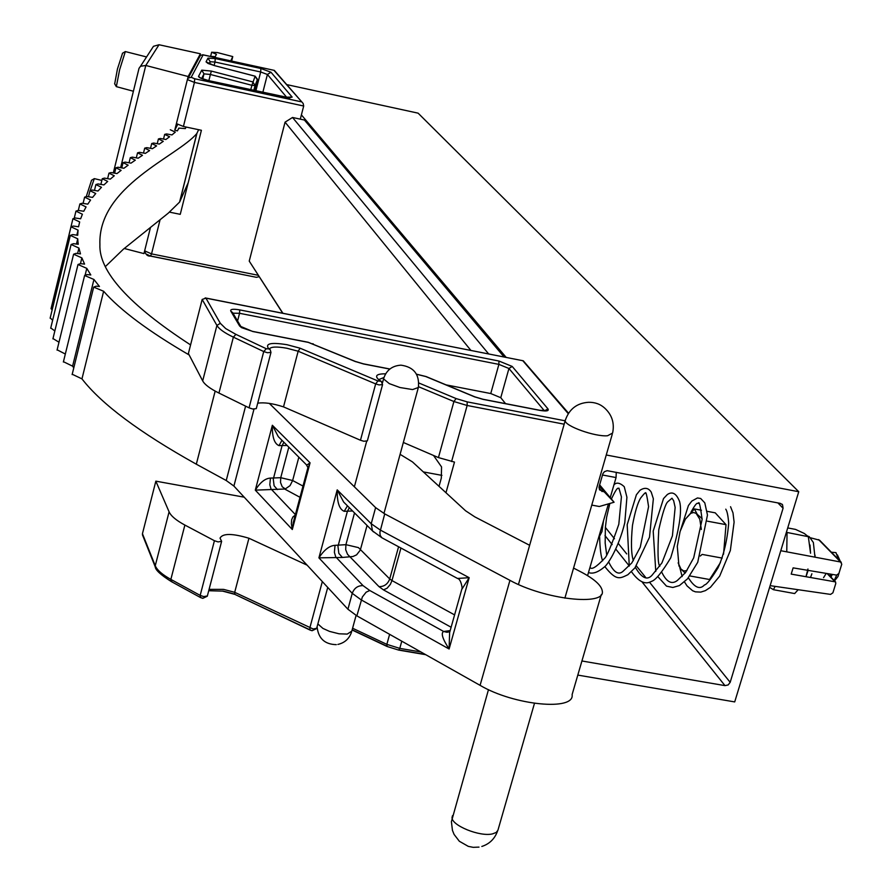 <?xml version="1.0" encoding="UTF-8"?>
<svg xmlns="http://www.w3.org/2000/svg" width="892" height="892" viewBox="0 0 892 892"><rect width="100%" height="100%" fill="white"/><g stroke="black" fill="none" stroke-linecap="round" stroke-linejoin="round"><path stroke-width="1.34" d="M186.105 127.054L185.346 128.593L178.824 128.091L177.419 130.879L174.765 130.187L177.608 124.601M139.029 68.316L113.351 172.792L139.029 68.316L140.512 66.276L145.786 65.462L188.167 76.522L200.399 53.788L199.63 56.876M188.167 76.522L187.443 79.421M300.292 119.149L303.693 106.014L194.434 82.421L183.417 126.474L176.415 123.62L174.765 130.187M144.649 250.83L143.958 253.607L144.627 252.146M124.211 248.478L143.958 253.607M151.305 49.651L153.48 46.295L159.021 44.745L145.786 65.462L120.654 167.529M200.399 53.788L159.021 44.745M183.417 126.474L201.402 130.288L180.251 214.336L169.458 212.129M191.189 77.314L188.279 78.05L187.409 79.511L176.415 123.62L187.387 79.6L194.434 82.421L194.701 78.764L191.189 77.314L203.108 54.88L200.477 55.293L199.752 56.653M254.577 90.549L257.297 79.867L255.112 76.21L214.136 65.517L206.052 61.86L207.981 58.125L215.228 58.549L260.877 68.506L270.978 72.241L292.152 97.083L285.039 97.195L209.051 80.748C202.417 79.143 198.916 77.704 198.515 76.411L201.759 70.156L211.371 71.081L252.826 81.897L255.045 85.599L253.819 90.393M302.477 102.68L274.335 70.39L203.108 54.88M303.693 106.014L303.168 103.483L273.967 70.356M150.648 256.037L256.394 277.312L259.148 276.687M257.71 403.195C264.177 402.192 272.774 403.418 283.511 406.875L360.468 440.247L363.847 441.261L367.359 440.871L382.512 384.82M270.978 352.418L270.198 349.642L270.978 352.418L267.41 352.719L263.731 351.56L233.37 337.143C224.505 332.894 219.019 328.992 216.912 325.435L202.685 380.895C204.725 384.63 210.144 388.689 218.941 393.06L249.058 407.845L252.726 409.015L256.294 408.625L270.923 352.619M249.058 407.845L263.731 351.56L266.284 348.739L268.782 348.895C264.757 343.52 270.834 342.138 287.023 344.713L300.125 348.214L298.162 351.225L283.511 406.875M423.343 471.913L441.93 475.369L423.343 471.913M439.031 486.352L441.317 478.112L441.551 466.906L433.534 455.478M403.34 442.465L438.44 457.585L454.485 462.089L445.978 492.741M202.172 299.444L205.918 298.14L220.313 323.305L216.912 325.435L202.172 299.444L188.39 353.488L202.685 380.895M568.516 413.186L523.281 360.803L205.918 298.14M505.541 403.63L500.769 397.698L490.756 393.55L446.1 384.876M309.78 629.73L234.864 594.373L234.696 592.321L313.137 628.983L316.671 628.314L327.732 587.427M307.127 565.16L248.935 538.244C232.277 533.271 222.643 533.238 220.034 538.132L221.629 541.332L218.049 541.912L214.426 540.719L184.878 525.065C176.259 520.426 170.985 516.022 169.09 511.841L155.844 481.156L142.441 533.717L142.876 535.925M244.196 497.178L155.844 481.156M248.935 538.244L234.696 592.321L223.591 589.378L209.085 589.356M231.641 61.069L232.767 56.586L217.314 52.55L211.649 52.227L216.433 54.289L215.24 56.664L209.631 56.263M170.305 129.753L175.3 132.139L171.966 134.915L166.57 133.934L164.685 134.38L169.591 136.755L165.867 139.498L160.326 138.483L158.419 138.951L163.292 141.326L159.3 144.08L153.658 143.043L151.718 143.523L156.579 145.92L152.42 148.696L146.689 147.648L144.716 148.139L149.611 150.57L145.34 153.391L139.553 152.331L137.546 152.844L142.486 155.297L138.171 158.207L132.339 157.137L130.299 157.672L135.305 160.159L131.001 163.147L125.136 162.099L123.074 162.645L128.147 165.176L123.91 168.276L118.034 167.228L115.927 167.785L121.111 170.372L116.975 173.583L111.099 172.557L108.969 173.137L114.265 175.78L110.285 179.136L104.431 178.11L102.268 178.723L107.698 181.422L103.918 184.923L98.109 183.93L95.901 184.555L101.487 187.32L97.986 191.011L92.222 190.041L89.992 190.687L95.756 193.531L92.567 197.4L86.881 196.463L84.617 197.132L90.571 200.053L87.784 204.145L82.198 203.242L79.89 203.934L86.078 206.944L83.759 211.259L78.284 210.412L75.954 211.125L82.399 214.225L80.626 218.796L75.307 217.994L72.932 218.73L79.667 221.941L78.552 226.791L73.4 226.044L70.992 226.802L78.05 230.125L76.835 235.087M78.05 230.125L77.693 235.276L72.754 234.585L70.323 235.376L77.738 238.822L76.478 243.962M77.169 244.073L77.894 241.13L78.262 244.296L73.579 243.683L71.115 244.497L78.942 248.065L77.626 253.44M78.942 248.065L80.47 253.897L76.076 253.35L73.601 254.198L81.874 257.899L80.47 263.642M81.874 257.899L84.573 264.099L80.514 263.642L78.005 264.511L86.792 268.369L85.208 274.825M86.792 268.369L90.806 274.959L87.137 274.58L84.617 275.483L93.95 279.486L72.598 366.166L73.768 367.917M93.95 279.486L99.447 286.477L96.213 286.187L93.682 287.113L103.628 291.271L81.964 378.877C101.476 404.076 139.587 432.52 196.318 464.197L215.162 391.097M400.107 454.34L412.45 461.889L465.557 510.759L474.834 516.881L529.636 545.302M573.567 568.081L581.093 571.984C594.44 579.042 601.509 585.431 602.301 591.151C605.601 606.426 544.399 599.502 509.945 580.346L384.731 513.881L375.61 507.626L269.306 403.385M601.297 594.596L572.106 694.612C574.939 711.292 513.959 705.405 480.086 685.346L356.856 615.848L347.925 609.236L233.905 486.062L226.233 480.52L196.318 464.197M77.894 241.13L77.738 238.822M189.16 354.96C148.786 331.467 120.275 310.238 103.628 291.271M232.767 56.586L230.772 60.879M198.637 129.708L196.797 133.566C176.962 156.869 97.763 186.339 99.904 244.553C98.733 271.369 128.961 304.83 190.576 344.914M188.212 182.682L179.66 202.016L196.887 133.465M179.66 202.016L168.265 213.155L123.408 249.18L105.925 266.05M72.207 374.239L81.964 378.877M63.444 361.695L72.598 366.166M57.133 349.809L65.328 354.035M52.985 338.57L58.983 342.216M50.755 327.955L54.847 330.954M50.208 317.931L52.639 320.228M51.1 308.454L52.149 309.97M367.058 525.466L360.301 550.096L356.588 554.857L352.953 556.508L342.383 557.455L318.912 557.846C324.175 549.818 329.549 545.648 335.035 545.335L345.918 544.666L354.514 512.922M382.122 537.898L457.507 578.462L469.17 577.682L461.71 589.512M450.393 629.808L449.613 632.606L449.111 648.997C442.532 638.884 440.715 633.041 443.658 631.48L450.125 630.611M352.574 510.971L344.223 511.317C339.328 509.377 336.986 502.229 337.209 489.864L343.654 502.051L345.46 503.857M306.77 465.133L310.07 462.837L307.272 470.006M287.113 445.465L279.006 445.621C274.323 443.748 272.105 436.957 272.35 425.261L278.293 436.634L306.38 464.743L307.918 467.598L293.245 522.667L292.308 529.525L291.35 523.738L291.662 519.746L292.877 516.992L295.274 515.063M300.002 497.301L284.648 489.028L255.302 490.143C260.163 482.371 265.214 478.357 270.443 478.09L280.735 477.699L288.807 447.171M293.29 516.535L294.817 516.791M602.49 475.001L616.06 477.566L616.249 472.281M587.583 575.63L608.411 503.88M610.228 497.625L616.06 477.566M598.32 538.645L601.988 531.565L603.483 520.861M86.312 196.463L91.564 180.251M90.326 190.252L94.318 178.623L101.844 180.429M114.689 83.848L117.443 69.007L122.55 53.197M133.399 91.24L116.339 86.647L119.628 69.699L125.337 51.569L146.567 56.954M282.731 313.248L249.236 261.111L285.061 122.159L292.531 117.476L488.671 353.957M249.236 261.111L282.898 313.27M470.92 350.445L285.061 122.159M504.103 357.012L304.428 120.041L292.531 117.476M286.968 84.651L418.114 113.161L798.753 491.726L734.707 701.915L577.804 675.088M581.918 660.983L724.973 685.625L642.307 582.264M649.443 582.13L730.18 682.324L783.087 508.239L777.891 502.91M591.775 505.095L599.335 506.5L614.075 502.241L604.363 492.005L599.491 489.808L599.123 486.631L602.903 473.674L604.397 471.701L607.151 470.675L780.299 503.367L782.529 504.727L783.087 508.239M730.18 682.324L728.151 684.944L724.973 685.625M798.753 491.726L606.259 454.987M301.396 114.89L506.188 357.424M599.324 485.939L604.363 492.005M599.636 484.869L614.075 502.241M834.544 580.837L837.989 576.511L840.175 569.341M840.264 561.28L837.421 554.902M831.444 552.215L835.971 552.639L838.569 559.552M836.707 575.128L834.187 580.48M830.954 577.113L832.359 574.415M830.653 576.801L831.656 574.292M831.634 552.494L830.218 551.055M829.772 576.321L830.63 574.125M823.539 577.693L826.237 573.389M678.143 562.852L680.975 569.085L678.901 565.327L677.284 546.372L680.117 531.42L685.335 519.2L690.754 513.346L693.552 512.521L696.106 513.335L699.796 519.2L701.346 529.458M685.156 573.077L680.975 569.085L683.729 570.958L686.907 570.635M702.115 518.653L697.254 514.35L694.411 508.931L685.335 519.2M700.32 556.028L702.115 554.411L722.197 558.091M707.122 511.317L715.228 512.833L726.021 524.652L707.512 521.207M701.48 510.257L694.411 508.931M720.424 562.607L709.564 579.51L689.862 575.942M726.021 524.652L723.546 554.2M814.976 557.165L813.359 542.503L809.256 536.683L807.907 536.148M786.387 532.334L808.342 536.694L810.549 553.252L810.003 545.012M806.067 576.578L808.119 570.367M769.629 587.315L773.386 589.69L794.672 593.559L798.05 589.846M775.159 586.378L773.386 589.69M787.045 532.714L786.766 551.836M787.725 527.93L795.553 529.402L804.294 533.472L808.342 536.694M806.011 576.578L807.951 568.996M810.572 577.336L811.898 573.768M780.779 550.71L840.587 562.005L841.769 564.168L838.87 573.545L836.495 575.106L793.111 567.87L791.204 574.113L835.559 581.907L835.793 583.479L832.894 592.823L830.563 594.395L770.131 585.654M841.29 562.328L819.57 540.195L810.716 537.843M178.824 128.091L178.578 129.061M208.851 80.659L210.4 74.482L203.989 73.869L201.648 78.474M250.763 89.724L251.89 85.297L210.4 74.482L211.371 71.081M202.729 78.909L203.989 73.869L201.759 70.156M257.309 79.856L255.045 85.599L251.89 85.297L255.134 76.221M194.701 78.764L300.927 101.733M146.935 254.387L150.48 256.093L256.394 277.312M144.682 250.697L150.503 227.349L144.682 250.697M160.036 219.911L151.54 253.885L258.256 275.293M209.587 64.034L210.166 61.749L209.107 63.834M214.125 65.473L214.983 62.027L210.166 61.749L207.981 58.125M255.87 90.828L260.676 71.984L214.983 62.027L215.228 58.549M262.839 92.344L267.41 74.471L260.676 71.984L260.877 68.506M286.845 97.484L267.41 74.471L270.978 72.241M257.398 79.176L255.134 76.177L214.169 65.529M206.052 61.86L208.014 63.444M200.477 77.916L198.515 76.411M289.443 97.797L292.152 97.083M151.54 253.885L150.48 256.093C147.581 256.361 145.63 254.61 144.649 250.853L151.54 253.885M300.125 348.214L377.896 380.951L381.23 381.297L382.579 384.608L379.067 384.92L375.666 383.906L360.468 440.247M377.896 380.951L375.666 383.906L298.162 351.225L286.845 348.237C276.754 346.43 270.9 346.687 269.295 349.017M564.179 424.191L467.14 405.481L451.586 461.543M418.894 383.014L456.102 398.568L467.196 401.879L467.14 405.481L453.917 401.523L438.44 457.585M467.196 401.879L565.138 420.801M456.102 398.568L453.917 401.523L418.538 386.715M383.939 377.506L378.587 379.669M220.313 323.305L225.709 328.579L235.912 334.366L233.37 337.143L218.941 393.06M568.226 413.632L522.879 360.803M235.912 334.366L266.284 348.739M380.248 380.929C374.004 376.134 375.8 373.759 385.645 373.815M389.815 369.076L363.512 363.958L354.949 361.394L308.309 342.383L252.748 331.512L239.58 325.959L230.727 310.985C230.236 309.145 233.247 308.788 239.758 309.903L498.929 361.026L512.198 366.434L547.956 408.87C549.171 410.967 546.562 411.48 540.117 410.42L483.13 399.382L474.477 396.806L425.774 376.535L416.575 374.283M270.198 349.642L268.782 348.895M239.58 325.959L241.531 327.632M240.974 326.717L232.678 312.702L230.727 310.985M544.388 410.799L508.942 368.485L498.896 364.382L239.558 313.293L239.758 309.903M237.573 320.975L239.558 313.293L232.968 313.181M490.756 393.55L498.896 364.382L498.929 361.026M500.769 397.698L508.942 368.485L512.198 366.434M544.633 410.799L547.956 408.87M475.09 397.052L474.477 396.806M425.774 376.535L426.409 376.803M354.949 361.394L355.618 361.673M312.679 343.688L313.382 343.978M202.64 598.153L200.633 597.607L200.176 595.399L203.777 596.592L207.368 595.934L221.562 541.578M234.641 594.128L222.888 590.995M311.888 630.521L310.104 630.098L309.814 627.957L322.324 581.584M401.779 641.181L399.783 648.372L420.913 651.974M142.441 533.717L155.253 565.74C157.103 570.1 162.311 574.649 170.863 579.387L200.176 595.399L214.426 540.719M169.09 511.841L155.253 565.74L155.565 567.669M184.878 525.065L170.863 579.387L171.342 581.584L200.633 597.607L202.83 598.354L207.301 596.202M352.596 628.236L386.849 644.358L399.783 648.372L398.691 650.09L387.095 646.488L398.691 650.09L425.752 654.706M389.614 634.323L386.849 644.358L387.095 646.488L352.106 630.008M425.317 654.449L399.003 649.967M386.793 646.131L352.162 629.819M172.056 581.707L171.342 581.584C160.761 574.927 155.386 569.988 155.208 566.766L142.43 534.799M518.464 584.483L565.182 420.645C569.074 409.16 576.868 403.05 588.586 402.292C594.997 402.192 600.394 404.143 604.754 408.146C612.035 414.914 614.655 423.221 612.603 433.055L607.563 435.753C595.243 436.968 564.87 426.12 565.182 420.645L565.528 419.441M452.567 815.578L452.066 817.362C451.006 825.301 480.052 837.164 492.618 833.853L496.22 832.448L497.937 830.218L534.464 703.364M382.467 382.869L383.538 378.877C386.236 370.325 392.045 365.753 400.954 365.163C413.899 366.991 419.708 374.439 418.359 387.496L412.583 389.57L399.939 387.518L389.269 383.616L383.538 378.877L383.761 378.063M317.864 623.932L322.949 628.436L329.549 631.402L339.072 633.799L347.233 634.089L351.805 631.112L356.098 615.413M373.469 531.9L372.466 530.874L371.217 523.738L380.304 530.049L469.17 577.682L449.111 648.997L361.215 599.892L352.251 593.336L318.912 557.846L337.209 489.864L371.217 523.738L375.61 507.626M356.856 615.848L362.353 596.982L366.121 592.199L369.767 590.493L443.658 631.48L447.003 632.294L449.992 631.268M480.086 685.346L509.945 580.346M345.416 503.802L372.466 530.874L381.899 537.787L380.159 535.39L379.903 532.223L384.731 513.881M347.925 609.236L352.251 593.336C354.191 588.14 357.781 585.565 363.022 585.609L369.767 590.493M233.905 486.062L253.975 409.194M292.308 529.525L255.302 490.143L272.35 425.261L310.07 462.837L292.308 529.525M226.233 480.52L245.601 406.15M179.571 202.116L196.797 133.566M400.943 548.023L391.978 580.569L454.585 614.9M451.118 627.243L383.515 589.902L379 586.646L347.523 554.289L345.695 549.706L345.918 544.666L358.439 547.61L389.715 578.953L398.579 546.751M349.318 507.715L347.378 511.417L337.968 546.395L338.837 553.386L342.383 557.455M335.035 545.335L334.388 552.36L335.715 556.876L363.022 585.609M283.868 442.22L282.05 445.766L273.286 479.138L274.1 485.772L277.401 489.574M298.842 457.195L292.643 480.52L303.001 486.062M270.443 478.09L269.819 484.735L271.001 488.939L295.397 514.617M292.643 480.52L290.034 485.649L285.317 488.928L282.24 486.809L280.523 482.494L280.735 477.699L292.643 480.52M383.515 589.902L387.128 588.196L390.35 584.383L391.978 580.569L389.715 578.953C387.775 584.126 384.207 586.691 379 586.646M347.434 505.831L344.223 511.317M281.961 440.313L279.006 445.621M629.194 565.874L616.049 549.427M612.18 544.599L604.988 535.601M605.378 527.428L614.51 538.768M618.513 543.741L626.719 553.921M636.397 565.941L645.529 577.269M598.956 487.801L602.078 491.57M818.6 539.593L840.587 562.005M827.096 573.534L834.566 581.316M140.512 66.276L153.48 46.295M214.158 65.484L207.869 63.377M289.9 97.93L208.951 80.681L200.421 78.028M202.662 54.735L274.335 70.39M187.398 79.622L200.477 55.293M205.182 297.906L523.281 360.803M381.04 381.174L378.743 379.802M389.904 368.998L363.356 363.825L355.351 361.438L308.164 342.26L252.614 331.389L241.554 327.643M416.519 374.183L426.142 376.569L474.834 396.84L482.929 399.248L539.905 410.287L546.116 410.51L545.28 410.989M208.728 590.716L222.632 591.117L234.897 594.384M316.604 628.592L312.1 630.722L310.104 630.098L234.864 594.373M488.482 689.639L451.408 821.699L452.445 830.385L454.095 834.433L459.347 841.268L468.3 846.374L473.195 847.333L478.993 847.11M564.87 598.164L612.246 434.27M497.535 831.132C494.703 838.87 489.463 843.977 481.825 846.452M317.095 626.753C318.299 638.416 324.699 644.381 336.306 644.648M354.369 486.798L366.634 441.417M383.95 513.457L418.136 388.31M337.878 644.425C344.658 642.876 349.207 638.795 351.515 632.183M72.129 374.584L93.682 287.113M63.365 362.018L84.617 275.483M57.055 350.121L78.005 264.511M52.907 338.871L73.601 254.198M50.688 328.245L71.115 244.497M50.13 318.21L70.323 235.376M51.034 308.732L70.992 226.802M53.186 299.768L72.932 218.73M74.27 218.027L75.954 211.125M78.306 210.412L79.89 203.934M83.112 203.298L84.617 197.132M88.542 196.597L89.992 190.687M94.507 190.264L95.901 184.555M100.907 184.254L102.268 178.723M107.653 178.511L108.969 173.137M114.644 173.026L115.927 167.785M121.814 167.752L123.074 162.645M129.072 162.667L130.299 157.672M136.342 157.728L137.546 152.844M143.534 152.933L144.716 148.139M150.547 148.217L151.718 143.523M157.271 143.567L158.419 138.951M163.548 138.929L164.685 134.38M210.735 55.895L211.649 52.227M457.507 578.462C459.681 578.875 461.231 582.019 462.168 587.917L449.613 632.606L449.601 631.503L447.996 632.16M588.486 572.53C592.701 574.169 597.974 572.341 604.308 567.033C606.85 565.706 618.379 549.026 624.79 522.723L626.92 497.223L624.244 486.697C619.873 482.717 616.439 482.093 613.941 484.847M599.636 537.006C599.959 548.781 600.963 556.708 602.635 560.778M604.787 566.554C616.45 581.238 619.806 578.529 627.856 574.738L634.959 567.847L649.499 537.24L653.357 498.784L651.249 492.172C648.473 487.812 644.715 487.188 639.988 490.288L636.397 494.759L627.188 524.674L629.273 566.097M631.48 571.727C638.672 581.774 645.317 584.996 651.405 581.406C655.486 580.313 661.92 572.452 670.728 557.812C679.236 529.87 682.19 511.138 679.615 501.616C676.448 493.443 672.345 491.102 667.272 494.581L663.514 498.583L653.2 531.097L655.776 571.371M658.04 576.856L666.525 586.144L672.824 587.482L679.425 585.553L687.487 578.863L697.734 562.283L707.467 515.052L704.803 502.887L700.677 498.483L697.466 497.959L691.813 501.07L688.434 505.53L679.793 532.546M679.771 567.468L682.157 576.589M684.487 581.941L687.041 585.91L692.638 590.76L695.459 591.853L700.755 592.11L705.438 590.615L710.445 587.293L719.654 576.154L730.347 550.509L734.105 522.121L732.99 512.878L730.548 506.712M590.013 567.279C591.385 570.144 596.191 567.223 604.43 558.503C606.638 557.032 611.433 545.614 618.814 524.251L621.423 496.877L618.937 488.158C618.078 490.388 619.171 482.605 611.399 499.018M609.849 503.467L606.627 517.271L605.367 527.54L605.166 543.083L606.727 555.114M608.69 561.982C613.707 572.363 618.502 575.452 623.073 571.27L631.781 562.963L640.255 547.197L648.584 506.645C646.934 495.383 645.841 490.935 645.34 493.287L645.518 493.198C645.708 492.016 644.091 493.622 640.668 498.004C637.735 502.653 635.004 511.785 632.473 525.388C630.878 542.091 631.168 553.865 633.331 560.711M635.372 567.312C642.039 578.808 647.927 581.027 653.044 573.98L661.931 562.897L672.423 535.836L675.144 507.403L673.65 500.691L671.977 498.215L667.774 501.795C665.577 503.645 662.578 512.956 658.775 529.725C657.504 552.26 657.85 564.424 659.824 566.23M661.942 572.586C666.67 582.13 671.799 584.762 677.329 580.491L685.569 572.53L693.686 557.846L702.104 519.445C700.332 505.931 699.105 500.568 698.436 503.344L698.324 503.211C697.656 504.76 698.124 499.041 690.977 512.186M688.39 577.804C694.522 587.594 699.874 589.98 704.446 584.951C706.665 584.673 711.192 578.953 718.027 567.803C723.68 555.404 727.236 540.53 728.686 523.18C728.106 515.721 727.125 511.049 725.765 509.176M91.408 180.34L94.318 178.623M114.6 83.703L116.339 86.647M122.394 53.297L125.337 51.569M781.927 504.114L782.529 504.727M678.901 565.327L679.102 566.286M814.998 557.177L815.043 555.17M829.906 576.02L835.325 581.662"/></g></svg>
